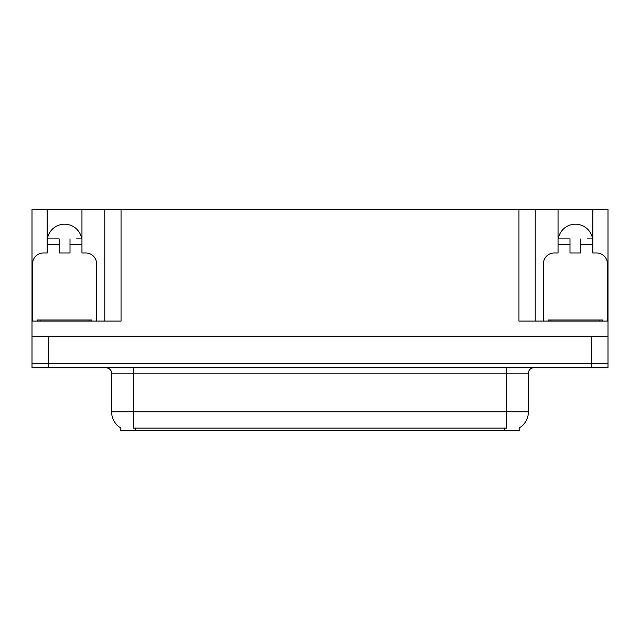 <?xml version="1.0" encoding="UTF-8"?>
<svg xmlns="http://www.w3.org/2000/svg" width="640" height="640" viewBox="0 0 640 640"><rect width="100%" height="100%" fill="white"/><g stroke="black" fill="none" stroke-linecap="round" stroke-linejoin="round"><path stroke-width="0.96" d="M519.168 428.064L519.168 430.768L120.832 430.768L120.832 428.064M47.416 238.88A17.376 17.376 0 0 1 81.744 238.88M48.288 367.784L608 367.784L608 363.44L32 363.44L32 336.288L48.288 336.288L48.288 363.44L32 363.44L32 367.784L48.288 367.784L48.288 363.44L608 363.44L608 336.288L48.288 336.288M32.544 321.088L32.544 263.856A10.856 10.856 0 0 1 43.4 252.992L47.2 252.992L47.2 244.304L59.152 244.304L59.152 252.992L70.008 252.992L70.008 244.304L81.952 244.304L81.952 209.232L518.952 209.232L518.952 321.088L608 321.088L608 336.288M59.152 244.304L59.152 238.88L47.2 238.88L47.2 209.232L32 209.232L32 321.088L121.048 321.088L121.048 209.232M32 321.088L32 336.288M543.384 321.088L543.384 263.856A10.856 10.856 0 0 1 554.248 252.992L558.048 252.992L558.048 244.304L569.992 244.304L569.992 252.992L580.848 252.992L580.848 244.304L592.8 244.304L592.8 209.232L608 209.232L608 321.088M104.76 209.232L104.76 321.088M518.952 209.232L535.24 209.232L535.24 321.088M535.24 209.232L558.048 209.232L558.048 244.304M592.8 209.232L558.048 209.232M47.2 209.232L81.952 209.232M592.584 238.88A17.376 17.376 0 0 0 558.256 238.88M120.992 428.16A19.008 19.008 0 0 1 111.6 411.768L133.32 411.768L133.32 428.16L506.68 428.16L506.68 411.768L528.4 411.768L528.4 373.216A5.432 5.432 0 0 1 533.832 367.784M111.6 411.768L111.6 373.216C111.88 372.336 110.952 368.288 106.168 367.784M519.008 428.16A19.008 19.008 0 0 0 528.4 411.768M81.952 244.304L81.952 252.992L85.752 252.992A10.856 10.856 0 0 1 96.616 263.856L96.616 321.088M81.952 238.88L76.48 238.88M70.008 238.88L70.008 244.304M47.2 238.88L47.2 244.304M52.68 238.88L59.152 238.88M569.992 244.304L569.992 238.88L558.048 238.88M592.8 244.304L592.8 252.992L596.6 252.992A10.856 10.856 0 0 1 607.456 263.856L607.456 321.088M592.8 238.88L587.32 238.88M580.848 238.88L580.848 244.304M563.52 238.88L569.992 238.88M37.432 321.088L37.432 320L91.728 320L91.728 321.088M602.568 320L602.568 321.088L602.568 320L548.272 320L548.272 321.088M591.712 336.288L591.712 367.784M504.504 430.768L504.504 428.064M135.496 430.768L135.496 428.064M506.68 367.784L506.68 373.216L111.6 373.216M528.4 373.216L506.68 373.216L506.68 411.768L133.32 411.768L133.32 367.784M89.016 320L89.016 321.088M40.144 320L40.144 321.088M599.856 320L599.856 321.088M550.984 320L550.984 321.088"/></g></svg>
